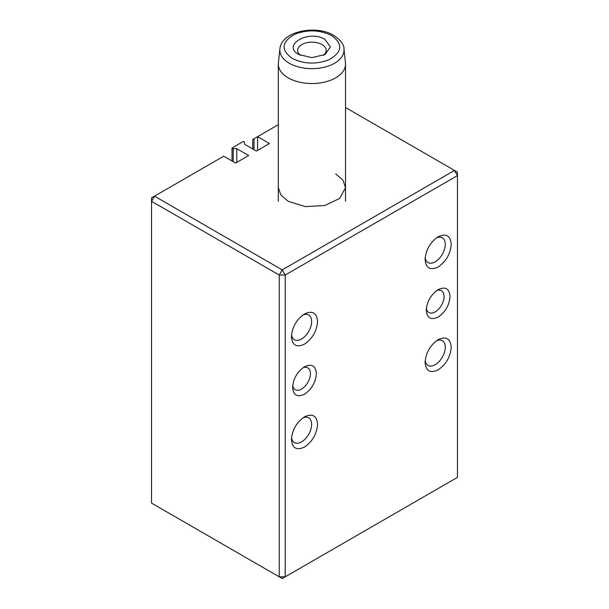 <?xml version="1.0" encoding="UTF-8"?>
<svg xmlns="http://www.w3.org/2000/svg" width="609" height="609" viewBox="0 0 609 609"><rect width="100%" height="100%" fill="white"/><g stroke="black" fill="none" stroke-linecap="round" stroke-linejoin="round"><path stroke-width="0.91" d="M298.859 54.521L298.859 54.521C281.191 45.249 308.946 29.232 324.993 39.425L330.405 46.977L324.993 54.521L311.922 57.642L298.859 54.521M323.318 55.373A14.281 8.244 0 0 0 326.203 50.402A14.281 8.244 0 0 0 322.024 44.571A14.281 8.244 0 0 0 306.456 42.782A14.281 8.244 0 0 0 297.641 50.402A14.281 8.244 0 0 0 300.534 55.373M345.463 62.917A33.602 19.397 180 0 1 345.524 64.12A33.602 19.397 180 0 1 324.787 82.048A33.602 19.397 180 0 1 288.164 77.838A33.602 19.397 180 0 1 278.321 64.12A33.602 19.397 180 0 1 278.389 62.917L279.889 48.956A32.102 18.536 0 0 0 289.229 63.207A32.102 18.536 0 0 0 325.122 66.998A32.102 18.536 0 0 0 343.963 48.956L345.463 62.917M252.819 148.999L252.819 139.4L254.006 138.715L254.006 149.692M278.321 124.678L254.006 138.715M257.577 150.377L257.577 136.66L269.452 143.518L256.381 151.062L244.506 144.204L244.506 142.141L243.318 141.455L232.029 147.972L233.217 148.657L236.779 148.657L248.662 155.516L235.592 163.06L223.716 156.201L154.511 196.159L282.226 269.894L454.489 170.436L345.524 107.527M335.688 173.869L342.966 180.157L345.524 187.587L339.868 198.359L324.787 205.507L305.368 206.611L288.164 201.305L280.878 195.009L278.321 187.587M154.511 196.159L151.542 197.872L151.542 503.103L282.226 578.55L457.458 477.38L457.458 175.582L454.489 170.436L457.458 172.149L457.458 175.582L285.195 275.04L282.226 269.894L279.257 275.04L151.542 201.305L154.511 196.159M232.029 161.004L232.029 147.972M233.217 161.69L233.217 148.657M236.779 162.375L236.779 148.657M279.257 275.04L285.195 275.04L285.195 576.837L279.257 576.837L279.257 275.04M425.082 259.434C425.858 249.819 430.213 242.275 438.153 236.794L438.153 236.794C446.092 233.11 450.447 235.622 451.223 244.346C450.447 253.953 446.092 261.505 438.153 266.978C430.213 270.67 425.858 268.15 425.082 259.434M426.27 310.187C426.978 301.447 430.936 294.589 438.153 289.61C445.369 286.26 449.328 288.544 450.036 296.469C449.328 305.208 445.369 312.067 438.153 317.053C430.936 320.403 426.978 318.119 426.27 310.187M425.082 362.317C425.858 352.71 430.213 345.158 438.153 339.685L438.153 339.685C446.092 335.993 450.447 338.513 451.223 347.229C450.447 356.844 446.092 364.388 438.153 369.861C430.213 373.553 425.858 371.041 425.082 362.317M291.429 336.594C292.206 326.987 296.56 319.436 304.5 313.962L304.5 313.962C312.44 310.27 316.794 312.79 317.571 321.506C316.794 331.121 312.44 338.665 304.5 344.138C296.56 347.83 292.206 345.318 291.429 336.594M292.617 387.354C293.325 378.615 297.283 371.756 304.5 366.778C311.717 363.421 315.675 365.712 316.383 373.637C315.675 382.376 311.717 389.235 304.5 394.213C297.283 397.563 293.325 395.279 292.617 387.354M291.429 439.485C292.206 429.87 296.56 422.326 304.5 416.845L304.5 416.845C312.44 413.161 316.794 415.673 317.571 424.389C316.794 434.004 312.44 441.548 304.5 447.029C296.56 450.713 292.206 448.201 291.429 439.485M425.181 257.554A14.281 8.244 120 0 0 428.043 262.54A14.281 8.244 120 0 0 435.184 261.832A14.281 8.244 120 0 0 445.278 244.346A14.281 8.244 120 0 0 442.324 237.807A14.281 8.244 120 0 0 436.569 237.822M426.376 308.291A12.599 7.278 120 0 0 428.881 312.531A12.599 7.278 120 0 0 435.184 311.907A12.599 7.278 120 0 0 444.09 296.469A12.599 7.278 120 0 0 441.479 290.706A12.599 7.278 120 0 0 436.562 290.653M425.181 360.437A14.281 8.244 120 0 0 428.043 365.43A14.281 8.244 120 0 0 435.184 364.722A14.281 8.244 120 0 0 445.278 347.229A14.281 8.244 120 0 0 442.324 340.69A14.281 8.244 120 0 0 436.569 340.705M291.528 334.714A14.281 8.244 120 0 0 294.391 339.708A14.281 8.244 120 0 0 301.531 339A14.281 8.244 120 0 0 311.625 321.506A14.281 8.244 120 0 0 308.672 314.967A14.281 8.244 120 0 0 302.917 314.982M292.723 385.451A12.599 7.278 120 0 0 295.228 389.691A12.599 7.278 120 0 0 301.531 389.067A12.599 7.278 120 0 0 310.438 373.637A12.599 7.278 120 0 0 307.827 367.866A12.599 7.278 120 0 0 302.909 367.821M291.528 437.605A14.281 8.244 120 0 0 294.391 442.591A14.281 8.244 120 0 0 301.531 441.883A14.281 8.244 120 0 0 311.625 424.389A14.281 8.244 120 0 0 308.672 417.858A14.281 8.244 120 0 0 302.917 417.873M292.183 58.373C303.663 64.067 315.805 64.577 328.594 59.903C342.349 52.328 343.377 44.221 331.661 35.573C320.182 29.879 308.047 29.369 295.258 34.043C281.495 41.618 280.475 49.725 292.183 58.373M279.889 48.956C281.221 31.295 315.987 24.451 333.762 35.368C340.888 40.445 344.291 44.975 343.963 48.956M345.524 64.12L345.524 201.305M278.321 64.12L278.321 201.305"/></g></svg>
